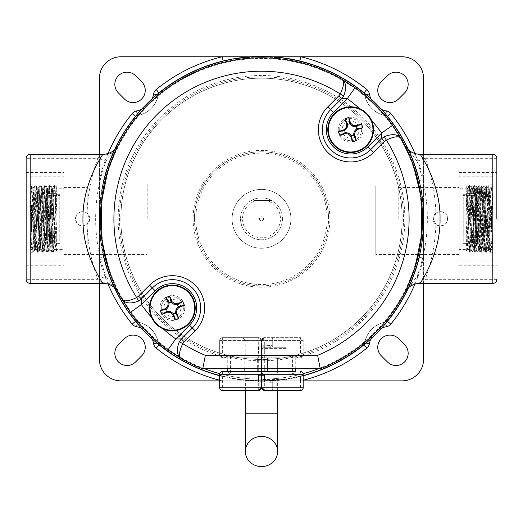 <?xml version="1.0" encoding="UTF-8"?>
<svg xmlns="http://www.w3.org/2000/svg" width="523" height="523" viewBox="0 0 523 523"><rect width="100%" height="100%" fill="white"/><g stroke="black" fill="none" stroke-linecap="round" stroke-linejoin="round"><path stroke-width="0.39" stroke-dasharray="2.62 1.96" d="M194.458 218.823A67.042 67.042 0 0 0 261.5 285.865A67.042 67.042 0 0 0 328.542 218.823A67.042 67.042 0 0 0 261.5 151.781A67.042 67.042 0 0 0 194.458 218.823A67.042 67.042 0 0 0 261.5 285.865A67.042 67.042 0 0 0 328.542 218.823A67.042 67.042 0 0 0 261.5 151.781A67.042 67.042 0 0 0 194.458 218.823A67.042 67.042 0 0 1 261.5 151.781A67.042 67.042 0 0 1 328.542 218.823M327.195 218.823A65.695 65.695 0 0 0 261.5 153.128A65.695 65.695 0 0 0 195.805 218.823A65.695 65.695 0 0 0 261.5 284.519A65.695 65.695 0 0 0 327.195 218.823M295.122 355.379A140.641 140.641 0 0 0 261.5 78.182A140.641 140.641 0 0 0 120.859 218.823A140.641 140.641 0 0 1 261.5 78.182A140.641 140.641 0 0 1 295.122 355.379L295.122 368.774L295.122 355.326L227.878 355.326L295.122 355.379A140.641 140.641 0 0 0 402.141 218.823A140.641 140.641 0 0 1 261.5 359.458A140.641 140.641 0 0 1 120.859 218.823A140.641 140.641 0 0 0 261.5 359.458A140.641 140.641 0 0 0 402.141 218.823A140.641 140.641 0 0 0 261.5 78.182A140.641 140.641 0 0 0 120.859 218.823A140.641 140.641 0 0 1 261.5 78.182A140.641 140.641 0 0 1 402.141 218.823A140.641 140.641 0 0 0 261.5 78.182A140.641 140.641 0 0 0 227.878 355.379L227.878 368.774L320.239 368.774A161.045 161.045 0 0 0 404.979 291.965L410.287 285.329A17.481 14.906 26.4 0 1 421.414 282.878L425.173 279.341L417.066 276.34L410.287 285.329M99.442 154.265L99.442 218.823C99.435 231.611 100.959 244.352 104.018 257.055A162.058 162.058 0 0 0 135.823 321.129A2.687 2.687 0 0 0 137.444 322.083A2.687 2.687 0 0 1 135.823 321.129A162.058 162.058 0 0 1 135.823 116.511L135.888 116.564A161.973 161.973 0 0 0 135.888 321.076A2.602 2.602 0 0 0 137.464 321.998A25.64 25.64 0 0 1 158.325 342.859A2.602 2.602 0 0 0 159.247 344.435L159.195 344.5A2.687 2.687 0 0 1 158.24 342.872A25.555 25.555 0 0 0 137.444 322.083L137.464 321.998M108.065 153.501A166.765 166.765 0 0 0 99.442 179.481L104.018 180.592C100.959 193.288 99.435 206.029 99.442 218.823L99.442 258.159L104.018 257.055A162.058 162.058 0 0 0 135.823 321.129L135.888 321.076M423.558 283.374L423.558 258.159L418.982 257.055C422.041 244.352 423.565 231.611 423.558 218.823L423.558 154.265M135.62 75.73A12.173 12.173 0 0 0 114.844 84.334A12.173 12.173 0 0 0 118.407 92.944L124.461 98.991A12.173 12.173 0 0 0 141.674 98.991A12.173 12.173 0 0 0 141.674 81.784L135.62 75.73M118.407 344.703A12.173 12.173 0 0 0 122.356 364.551A12.173 12.173 0 0 0 135.62 361.916L141.674 355.862A12.173 12.173 0 0 0 141.674 338.649A12.173 12.173 0 0 0 124.461 338.649L118.407 344.703M398.539 338.649A12.173 12.173 0 0 0 377.763 347.252A12.173 12.173 0 0 0 381.326 355.862L387.38 361.916A12.173 12.173 0 0 0 404.593 361.916A12.173 12.173 0 0 0 404.593 344.703L398.539 338.649M381.326 81.784A12.173 12.173 0 0 0 385.274 101.632A12.173 12.173 0 0 0 398.539 98.991L404.593 92.944A12.173 12.173 0 0 0 404.593 75.73A12.173 12.173 0 0 0 387.38 75.73L381.326 81.784M99.442 359.36L99.442 78.287A21.515 21.515 0 0 1 120.963 56.765L402.037 56.765A21.515 21.515 0 0 1 423.558 78.287L423.558 359.36A21.515 21.515 0 0 1 402.037 380.875L120.963 380.875A21.515 21.515 0 0 1 99.442 359.36M108.065 284.146A166.765 166.765 0 0 1 99.442 258.159L99.442 283.374M219.673 380.875L303.19 380.875M414.935 284.146A166.765 166.765 0 0 0 423.558 258.159L423.558 218.823C423.565 206.036 422.041 193.288 418.982 180.592L423.558 179.481A166.765 166.765 0 0 0 414.935 153.501M271.947 56.765L251.053 56.765M219.673 380.254A166.765 166.765 0 0 0 222.157 380.875L223.269 376.305C235.965 379.365 248.713 380.888 261.5 380.875C274.287 380.888 287.029 379.365 299.731 376.305L300.843 380.875A166.765 166.765 0 0 0 303.19 380.286M299.81 61.014L299.731 61.341C287.035 58.275 274.287 56.752 261.5 56.765C248.713 56.752 235.971 58.282 223.269 61.341L223.19 61.014M159.247 344.435A161.973 161.973 0 0 0 363.753 344.435L363.805 344.5A162.058 162.058 0 0 1 159.195 344.5A162.058 162.058 0 0 0 223.269 376.305A162.058 162.058 0 0 1 159.195 344.5A2.687 2.687 0 0 1 158.24 342.872A2.687 2.687 0 0 0 159.195 344.5L158.979 344.762M363.753 344.435A2.602 2.602 0 0 0 364.675 342.859A25.64 25.64 0 0 1 385.536 321.998L385.556 322.083A25.555 25.555 0 0 0 364.76 342.872A2.687 2.687 0 0 1 363.805 344.5A2.687 2.687 0 0 0 364.76 342.872A25.555 25.555 0 0 1 385.556 322.083A2.687 2.687 0 0 0 387.177 321.129A2.687 2.687 0 0 1 385.556 322.083A25.555 25.555 0 0 0 364.76 342.872A25.555 25.555 0 0 1 385.556 322.083A2.687 2.687 0 0 0 387.177 321.129A162.058 162.058 0 0 0 418.982 257.055A162.058 162.058 0 0 1 387.177 321.129A2.687 2.687 0 0 1 385.556 322.083L385.771 323.351M385.536 321.998A2.602 2.602 0 0 0 387.112 321.076L387.177 321.129A162.058 162.058 0 0 0 423.558 218.823A162.058 162.058 0 0 1 387.177 321.129L387.438 321.344M100.579 237.945L99.442 218.823A162.058 162.058 0 0 1 135.823 116.511A2.687 2.687 0 0 1 137.444 115.563A25.555 25.555 0 0 0 158.24 94.768A2.687 2.687 0 0 1 159.195 93.14A2.687 2.687 0 0 0 158.24 94.768A25.555 25.555 0 0 1 137.444 115.563A25.555 25.555 0 0 0 158.24 94.768A25.555 25.555 0 0 1 137.444 115.563A2.687 2.687 0 0 0 135.823 116.511A2.687 2.687 0 0 1 137.444 115.563L137.464 115.648A2.602 2.602 0 0 0 135.888 116.564M387.112 321.076A161.973 161.973 0 0 0 387.112 116.564L387.177 116.511A162.058 162.058 0 0 1 423.558 218.823L422.421 237.945M158.979 92.885L159.195 93.14A162.058 162.058 0 0 1 363.805 93.14A2.687 2.687 0 0 1 364.76 94.768A2.687 2.687 0 0 0 363.805 93.14A162.058 162.058 0 0 0 159.195 93.14A2.687 2.687 0 0 0 158.24 94.768A2.687 2.687 0 0 1 159.195 93.14A162.058 162.058 0 0 1 223.269 61.341A162.058 162.058 0 0 0 159.195 93.14L159.247 93.212A2.602 2.602 0 0 0 158.325 94.781A25.64 25.64 0 0 1 137.464 115.648M387.112 116.564A2.602 2.602 0 0 0 385.536 115.648L385.556 115.563A2.687 2.687 0 0 1 387.177 116.511A2.687 2.687 0 0 0 385.556 115.563A25.555 25.555 0 0 1 364.76 94.768A25.555 25.555 0 0 0 385.556 115.563A25.555 25.555 0 0 1 364.76 94.768A25.555 25.555 0 0 0 385.556 115.563A2.687 2.687 0 0 1 387.177 116.511A162.058 162.058 0 0 1 423.558 218.823L422.421 199.694M385.536 115.648A25.64 25.64 0 0 1 364.675 94.781A2.602 2.602 0 0 0 363.753 93.212A161.973 161.973 0 0 0 159.247 93.212M364.021 92.885L363.805 93.14A162.058 162.058 0 0 0 299.731 61.341A162.058 162.058 0 0 1 363.805 93.14A2.687 2.687 0 0 1 364.76 94.768A2.687 2.687 0 0 0 363.805 93.14L363.753 93.212M364.021 344.762L363.805 344.5A2.687 2.687 0 0 0 364.76 342.872A2.687 2.687 0 0 1 363.805 344.5A162.058 162.058 0 0 1 299.731 376.305A162.058 162.058 0 0 0 363.805 344.5A162.058 162.058 0 0 1 159.195 344.5A2.687 2.687 0 0 1 158.24 342.872A25.555 25.555 0 0 0 137.444 322.083A25.555 25.555 0 0 1 158.24 342.872L158.325 342.859M135.562 116.302L135.823 116.511A162.058 162.058 0 0 0 104.018 180.592A162.058 162.058 0 0 1 135.823 116.511A2.687 2.687 0 0 1 137.444 115.563L137.229 114.289M387.438 116.302L387.177 116.511A162.058 162.058 0 0 1 418.982 180.592A162.058 162.058 0 0 0 387.177 116.511A2.687 2.687 0 0 0 385.556 115.563L385.771 114.289M261.5 220.837A2.02 2.02 0 0 1 259.48 218.823A2.02 2.02 0 0 1 261.5 216.803A2.02 2.02 0 0 1 263.52 218.823A2.02 2.02 0 0 1 261.5 220.837A2.02 2.02 0 0 1 259.48 218.823A2.02 2.02 0 0 1 261.5 216.803A2.02 2.02 0 0 1 263.52 218.823A2.02 2.02 0 0 1 261.5 220.837M303.131 373.697A160.371 160.371 0 0 1 101.129 218.823A160.371 160.371 0 0 1 419.25 189.914A160.371 160.371 0 0 1 318.37 368.774M408.568 149.951A162.392 162.392 0 0 1 409.195 151.31M419.904 183.05A162.392 162.392 0 0 1 419.904 254.596M409.195 286.329A162.392 162.392 0 0 1 408.568 287.689M303.19 375.769A162.392 162.392 0 0 1 99.109 218.823A162.392 162.392 0 0 1 261.5 56.432A162.392 162.392 0 0 1 423.892 218.823A162.392 162.392 0 0 1 219.673 375.736M204.63 368.774A160.371 160.371 0 0 1 261.5 58.445A160.371 160.371 0 0 1 421.871 218.823A160.371 160.371 0 0 1 219.738 373.664M114.432 287.689A162.392 162.392 0 0 1 113.805 286.329M103.096 254.596A162.392 162.392 0 0 1 103.096 183.05M113.805 151.31A162.392 162.392 0 0 1 114.432 149.951M89.793 218.823A7.159 7.159 0 0 1 87.119 224.4L87.119 250.092L87.119 224.4C80.928 227.355 77.044 225.491 75.475 218.823A7.159 7.159 0 0 1 87.086 213.214L89.793 218.823A7.159 7.159 0 0 0 87.119 213.24C80.928 210.292 77.044 212.148 75.475 218.823A7.159 7.159 0 0 0 87.086 224.432L89.793 218.823M435.914 213.214A7.159 7.159 0 0 1 447.525 218.823C447.976 209.592 432.769 209.566 433.207 218.823C432.763 228.061 447.969 228.061 447.525 218.823A7.159 7.159 0 0 1 435.914 224.432L433.207 218.823L435.914 213.214A174.505 174.505 0 0 0 425.173 158.306L417.066 161.3A165.856 165.856 0 0 1 417.066 276.34M338.211 129.671A12.441 12.441 0 0 1 350.652 117.23A12.441 12.441 0 0 1 363.093 129.671A12.441 12.441 0 0 1 350.652 142.106A12.441 12.441 0 0 1 338.211 129.671A12.441 12.441 0 0 1 350.652 117.23A12.441 12.441 0 0 1 363.093 129.671A12.441 12.441 0 0 1 350.652 142.106A12.441 12.441 0 0 1 338.211 129.671M184.789 307.975A12.441 12.441 0 0 1 172.348 320.416A12.441 12.441 0 0 1 159.907 307.975A12.441 12.441 0 0 1 172.348 295.534A12.441 12.441 0 0 1 184.789 307.975A12.441 12.441 0 0 1 172.348 320.416A12.441 12.441 0 0 1 159.907 307.975A12.441 12.441 0 0 1 172.348 295.534A12.441 12.441 0 0 1 184.789 307.975M402.141 218.823A140.641 140.641 0 0 0 261.5 78.182A140.641 140.641 0 0 0 227.878 355.379L227.878 368.774L202.761 368.774A161.045 161.045 0 0 1 118.021 291.965L105.934 276.34A165.856 165.856 0 0 1 105.934 161.3L112.713 152.311A17.481 14.906 -153.6 0 1 101.586 154.769L97.827 158.306L105.934 161.3M459.194 218.823L459.194 172.427L459.194 218.823M398.199 218.823L398.199 187.554L398.199 218.823M459.194 265.22L496.85 265.22L496.85 172.427L496.85 218.823M63.806 218.823L63.806 172.427L63.806 218.823M26.15 218.823L26.15 172.427L26.15 218.823M413.36 165.196L409.98 156.449M112.713 152.311L118.021 145.675A161.045 161.045 0 0 1 404.979 145.675L417.066 161.3M109.64 272.444L113.02 281.191M115.871 287.578L118.466 292.821A17.481 17.481 0 0 0 102.933 283.374L101.586 282.878A17.481 14.906 -26.4 0 1 112.713 285.329M404.534 292.821A17.481 17.481 0 0 1 420.067 283.374L421.414 282.878M496.85 158.306L425.173 158.306L421.414 154.769A17.481 14.906 153.6 0 1 410.287 152.311M421.414 154.769L420.067 154.265A17.481 17.481 0 0 1 404.534 144.819M118.466 144.819A17.481 17.481 0 0 1 102.933 154.265L101.586 154.769M87.086 224.432A174.505 174.505 0 0 0 97.827 279.341L105.934 276.34M102.933 154.265L30.184 154.265A4.034 4.034 0 0 0 26.15 158.306L26.15 279.341L97.827 279.341L101.586 282.878M496.85 265.22L496.85 172.427L459.194 172.427M420.067 283.374L492.816 283.374L492.816 279.341L425.173 279.341A174.505 174.505 0 0 0 435.914 224.432M496.85 279.341L492.816 279.341L492.816 154.265L420.067 154.265M87.119 213.24L87.119 187.554L87.119 213.24M257.329 357.843L267.501 357.843L257.329 357.843L257.329 372.101L267.501 372.101L257.329 372.101M261.363 368.774L261.363 357.843L222.367 357.843A2.687 2.687 0 0 1 219.673 355.156L219.673 340.362L219.673 355.156L261.363 355.156L261.363 387.772L261.363 372.101L245.228 372.101L261.363 372.101L261.363 357.843L272.123 357.843L267.501 357.843L272.123 357.843L272.123 372.101L272.123 357.843L245.228 357.843L245.228 340.362L259.062 340.362A2.687 0.386 -90 0 0 258.676 337.675L222.367 337.675L258.676 337.675A2.687 2.687 0 0 1 261.363 340.362L261.363 357.843L261.363 340.362A2.687 2.687 0 0 0 258.676 337.675A2.687 2.687 0 0 1 261.363 340.362L258.676 337.675A2.687 0.386 -90 0 1 259.062 340.362L259.062 357.843L261.363 357.843L227.747 357.843L227.747 371.565L261.363 371.565M261.363 355.156L261.363 346.18L264.324 346.18L258.545 346.18L258.545 352.901L258.545 346.18L261.363 346.18L261.363 340.362L261.363 387.772A2.687 2.687 0 0 1 258.676 390.459A2.687 0.386 -90 0 0 259.062 387.772L261.363 387.772L259.062 387.772L259.062 372.101L259.062 387.772L245.228 387.772C245.49 388.903 244.594 389.798 242.535 390.459L258.676 390.459A2.687 0.386 -90 0 0 259.062 387.772L245.228 387.772L245.228 372.101M245.228 357.843L259.062 357.843L259.062 340.362L245.228 340.362L242.535 337.675M261.363 372.101L272.123 372.101L261.637 372.101L261.637 348.599L261.637 356.503L262.977 357.843L277.641 357.843L262.906 357.843L261.637 356.503L261.637 371.565L295.253 371.565L295.253 357.843L300.503 357.843L261.637 357.843L261.637 352.901L264.324 352.901L258.545 352.901L261.637 352.901L261.637 340.362L261.637 387.772L261.637 379.535L261.637 387.772L262.977 387.772A1.347 1.347 0 0 0 264.324 389.112A1.347 1.347 0 0 1 262.977 387.772L262.977 382.895L262.977 387.772L261.637 387.772L264.324 387.772L264.324 340.362L300.503 340.362L300.503 355.156L292.566 355.156L295.253 357.843L261.637 357.843L261.637 368.774M261.637 381.953L264.324 381.953L264.324 375.226L258.545 375.226L258.545 381.953L261.637 381.953L261.637 375.226M261.363 381.953L261.363 375.226M272.123 372.101L272.123 357.843L272.123 372.101L267.501 372.101L272.123 372.101M222.367 357.843A2.687 2.687 0 0 1 219.673 355.156L222.367 355.156L222.367 340.362L258.676 340.362L258.676 387.772L222.367 387.772L222.367 374.252L230.434 374.252L230.434 355.156L222.367 355.156L222.367 357.843L227.747 357.843L227.747 368.774M244.829 368.774L244.829 357.843M219.673 374.252A2.687 2.687 0 0 1 222.367 371.565L222.367 374.252L219.673 374.252M230.434 374.252L227.747 371.565M261.363 387.772A2.687 2.687 0 0 1 258.676 390.459L258.676 387.772L261.363 387.772M230.434 355.156L227.747 357.843M222.367 337.675L222.367 340.362L219.673 340.362A2.687 2.687 0 0 1 222.367 337.675A2.687 2.687 0 0 0 219.673 340.362L261.363 340.362L258.676 340.362L258.676 337.675M261.637 345.912L261.637 348.599L261.637 345.912A1.347 1.347 0 0 0 262.977 347.252L267.168 347.252L262.977 347.252A1.347 1.347 0 0 1 261.637 345.912A1.347 1.347 0 0 0 262.977 347.252L262.906 357.843L261.637 356.503L262.906 357.843L262.906 348.599L287.055 348.599L261.637 348.599L262.906 348.599L262.977 347.252A1.347 1.347 0 0 1 261.637 345.912A1.347 1.347 0 0 0 262.977 347.252A1.347 1.347 0 0 1 261.637 345.912M261.637 374.252L261.637 379.535L261.637 374.252M267.168 345.239L272.248 345.239L272.261 339.015L272.261 345.239L270.914 345.435L270.914 339.015L264.324 339.015A1.347 1.347 0 0 0 262.977 340.362A1.347 1.347 0 0 1 264.324 339.015L270.914 339.015L270.914 345.435L262.977 345.239L267.168 345.239L267.168 347.252L270.659 347.337L267.168 347.252L267.168 345.239M267.168 382.895L272.248 382.895L272.261 389.112L272.261 382.895L270.914 382.692L270.659 380.796L285.708 380.875L262.977 380.875L270.659 380.796L270.914 382.692L267.168 382.895L267.168 380.875L267.168 382.895L262.977 382.895L267.168 382.895M274.255 347.252L285.708 347.252L274.255 347.252A2.02 2 90 0 1 272.248 345.239L272.248 345.239A2.02 2.02 0 0 0 274.274 347.252A2.02 2.02 0 0 1 272.261 345.239A2.02 2 -90 0 0 274.255 347.252M261.637 355.156L303.19 355.156L303.19 340.362L261.637 340.362A2.687 2.687 0 0 1 264.324 337.675L300.503 337.675L264.324 337.675A2.687 2.687 0 0 0 261.637 340.362A2.687 2.687 0 0 1 264.324 337.675L261.637 340.362L262.977 340.362L262.977 345.239L262.977 340.362L261.637 340.362A2.687 2.687 0 0 1 264.324 337.675L264.324 340.362L261.637 340.362M303.19 355.156A2.687 2.687 0 0 1 300.503 357.843A2.687 2.687 0 0 0 303.19 355.156A2.687 2.687 0 0 1 300.503 357.843L300.503 355.156L303.19 355.156L303.19 340.362L300.503 340.362L300.503 337.675A2.687 2.687 0 0 1 303.19 340.362A2.687 2.687 0 0 0 300.503 337.675A2.687 2.687 0 0 1 303.19 340.362M264.324 346.18L264.324 352.901L264.324 346.18M303.19 387.772L300.503 387.772L300.503 390.459A2.687 2.687 0 0 0 303.19 387.772L303.19 374.252L300.503 374.252L300.503 387.772L264.324 387.772L264.324 390.459L277.641 390.459L277.641 380.201L245.359 380.201L277.641 380.201M270.914 390.459L264.324 390.459L273.601 390.459L270.914 390.459L270.914 382.692L270.914 389.112L264.324 389.112L272.261 389.112A1.347 1.347 0 0 0 273.601 390.459A1.347 1.347 0 0 1 272.261 389.112L270.914 389.112L270.914 390.459M277.641 357.843L277.641 373.043L262.977 373.043L277.641 373.043L277.641 357.843M262.906 373.043L261.637 374.39L262.977 373.043L277.641 373.043L262.977 373.043L261.637 374.39L262.906 373.043L262.977 380.875A1.347 1.347 0 0 0 261.637 382.221A1.347 1.347 0 0 1 262.977 380.875A1.347 1.347 0 0 0 261.637 382.221A1.347 1.347 0 0 1 262.977 380.875L262.906 373.043M295.253 368.774L295.253 357.843M273.601 337.675A1.347 1.347 0 0 0 272.261 339.015L270.914 339.015L272.261 339.015A1.347 1.347 0 0 1 273.601 337.675A1.347 1.347 0 0 0 272.261 339.015M270.659 347.337L270.914 345.435L270.659 347.337M272.248 382.895A2.02 2 90 0 1 274.255 380.875A2.02 2 -90 0 0 272.248 382.895A2.02 2.02 0 0 1 274.274 380.875A2.02 2.02 0 0 0 272.261 382.895L272.261 382.895A2.02 2.02 0 0 1 274.274 380.875M261.637 382.221A1.347 1.347 0 0 1 262.977 380.875A1.347 1.347 0 0 0 261.637 382.221M292.566 355.156L292.566 374.252L295.253 371.565M264.324 390.459A2.687 2.687 0 0 1 261.637 387.772A2.687 2.687 0 0 0 264.324 390.459L264.324 389.112L264.324 390.459A2.687 2.687 0 0 1 261.637 387.772M32.877 218.823L32.877 184.861L32.877 218.823M30.184 218.823L30.184 176.794L30.184 218.823M32.877 188.228L32.877 188.738C33.315 187.502 33.76 197.531 34.217 218.823L35.427 249.419L37.852 188.228L40.245 249.399L42.67 188.241L45.089 249.399L47.508 188.241L49.933 249.399L51.162 218.823C51.568 200.237 51.973 190.039 52.372 188.228L56.412 188.228L54.392 185.404L52.352 188.241L54.392 185.404M32.877 198.936L34.623 249.419L37.041 188.228L39.467 249.419L41.886 188.228L44.305 249.419L46.724 188.228L49.149 249.419L51.568 188.228L53.987 249.419L55.196 218.823C55.601 200.237 56.007 190.039 56.412 188.228L63.806 188.228M147.185 218.823L147.185 183.05L147.185 218.823M34.649 249.399L32.877 251.877L32.877 250.144L35.008 185.417L37.447 252.243L39.866 185.404L42.265 252.223L44.71 185.404L47.109 252.223L49.548 185.404L51.993 252.223L54.372 185.417M490.123 250.203L490.123 184.861L490.123 250.203M492.816 250.203L492.816 184.861L492.816 250.203M490.123 220.013L488.9 185.417L490.123 187.136L490.123 232.722L490.123 202.166L488.475 249.419L489.28 249.419L489.587 247.098C488.783 263.938 487.972 203.852 487.168 190.542L486.835 188.241L488.855 185.417L486.482 252.223L484.056 185.417L481.637 252.223L479.218 185.417L476.793 252.223L474.374 185.417L471.955 252.223L469.536 185.417L468.608 206.062L470.628 207.141L466.588 207.141L468.608 206.062M488.783 247.098C487.972 263.938 487.168 203.852 486.357 190.542L486.05 188.228L486.861 188.228M486.357 190.542C485.553 173.708 484.749 233.794 483.938 247.098L483.657 249.399L481.637 252.223M483.938 247.098C483.134 263.938 482.324 203.852 481.52 190.542L481.212 188.228L482.016 188.228L484.01 185.417M487.168 190.542C486.357 173.708 485.553 233.794 484.749 247.098L484.435 249.419L483.631 249.419M484.749 247.098C483.938 263.938 483.134 203.852 482.324 190.542L482.016 188.228M481.52 190.542C480.709 173.708 479.905 233.794 479.101 247.098L478.787 249.419L479.598 249.419L481.591 252.223M479.101 247.098C478.29 263.938 477.486 203.852 476.675 190.542L476.368 188.228L477.179 188.228L479.173 185.417M482.324 190.542C481.52 173.708 480.715 233.794 479.905 247.098L479.598 249.419M479.905 247.098C479.094 263.938 478.29 203.852 477.486 190.542L477.179 188.228M476.675 190.542C475.871 173.708 475.067 233.794 474.256 247.098L473.949 249.419L474.753 249.419L476.747 252.223M474.256 247.098C473.446 263.938 472.642 203.852 471.838 190.542L471.53 188.228L472.334 188.228L474.328 185.417M477.486 190.542C476.675 173.708 475.871 233.794 475.061 247.098L474.753 249.419M475.061 247.098C474.256 263.938 473.452 203.852 472.642 190.542L472.334 188.228M459.194 190.542L459.194 249.419L459.194 190.542M472.642 190.542C471.838 173.708 471.027 233.794 470.223 247.098L469.889 249.399L471.909 252.223M470.223 247.098C469.412 263.938 468.608 203.852 467.804 190.542L467.47 188.241L469.491 185.417M467.804 190.542C467.399 185.122 466.993 190.653 466.588 207.141M471.838 190.542C471.432 185.122 471.027 190.653 470.628 207.141M492.816 257.662L492.816 176.794L492.816 257.662M459.194 257.662L459.194 176.794L459.194 257.662M459.194 185.757L459.194 254.596L459.194 185.757M375.815 185.757L375.815 254.596L375.815 185.757M489.253 249.399L490.123 250.615L490.123 232.722L489.587 247.098M59.772 201.675L59.772 242.018L59.772 201.675M49.28 201.675L49.28 242.018L49.28 201.675M57.079 236.958L57.079 194.275L57.079 236.958M59.772 236.958L59.772 194.275L59.772 236.958M47.665 237.455L47.665 193.608L47.665 237.455M57.079 237.455L57.079 193.608L57.079 237.455M46.325 236.461L46.325 194.948L46.325 236.461M30.184 205.402L30.184 233.395L30.184 205.402M38.251 206.395L38.251 232.055L38.251 206.395M54.627 185.874L55.994 185.913L56.523 194.471L57.079 215.358L57.072 251.772C56.425 253.583 55.83 212.874 55.196 194.471L54.588 185.913L53.974 196.628L52.182 251.772L49.737 185.874L47.292 251.772L44.847 185.874L42.402 251.772L39.957 185.874L37.512 251.772L35.067 185.874L32.779 251.007L31.968 241.018L30.184 185.874L30.184 249.399L30.184 185.874L31.504 185.874L30.184 222.288M55.954 185.874L53.509 251.772L51.104 185.913L48.783 251.007L47.966 241.018L46.174 185.874L43.729 251.772L41.284 185.874L38.839 251.772L36.394 185.874L33.949 251.772L31.504 185.874M57.079 215.358L57.079 251.766L55.68 248.83L55.072 239.07L53.235 188.81L50.79 248.83L48.345 188.81L45.9 248.83L43.455 188.81L41.01 248.83L38.565 188.81L36.322 248.183L35.505 239.07L33.877 189.457L33.06 198.577L31.432 248.183L30.615 239.07L30.184 224.347M55.994 185.913L57.079 188.241L57.079 189.914L54.902 248.837L52.457 188.81L50.012 248.837L47.567 188.81L45.122 248.837L42.677 188.81L40.349 248.183L39.872 246.588L37.787 188.81L35.342 248.837L32.897 188.81L30.452 248.837L31.23 248.83L32.583 251.726M463.228 202.257L463.228 242.018L463.228 202.257M473.72 202.257L473.72 242.018L473.72 202.257M465.921 236.344L465.921 194.275L465.921 236.344M463.228 236.344L463.228 194.275L463.228 236.344M475.335 236.827L475.335 193.608L475.335 236.827M465.921 236.827L465.921 193.608L465.921 236.827M476.675 235.866L476.675 194.948L476.675 235.866M492.816 205.859L492.816 233.055L492.816 205.859M484.749 206.82L484.749 231.709L484.749 206.82M468.399 185.874L467.032 185.913L466.477 195.295L465.921 216.555L465.921 251.733C466.575 254.616 467.17 214.508 467.804 195.295L468.399 185.874L469.026 195.752L470.249 242.345L470.89 251.726L473.335 185.913L475.74 251.772L478.225 185.913L480.63 251.772L483.115 185.913L485.521 251.772L488.005 185.913L490.411 251.772L492.816 185.913L492.816 249.34L492.816 185.913M467.072 185.874L469.477 251.726L471.923 185.913L474.368 251.726L476.813 185.913L479.258 251.726L481.703 185.913L484.148 251.726L486.593 185.913L489.038 251.726L491.339 186.914L492.15 195.752L492.816 221.092M465.921 216.555L465.921 251.733L467.353 248.83L469.798 188.81L472.243 248.83L474.688 188.81L477.133 248.83L479.578 188.81L482.023 248.83L484.468 188.81L486.913 248.83L489.358 188.81L491.568 247.928L492.385 239.861L492.816 225.42M467.032 185.913L465.921 188.3L465.921 189.633L468.124 248.83L470.569 188.81L473.014 248.83L475.459 188.81L477.904 248.83L480.356 188.81L482.651 247.928L483.468 239.861L485.246 188.81L487.691 248.83L490.136 188.81L492.581 248.83L491.803 248.83L490.45 251.726M354.136 140.144A11.042 11.042 0 0 1 340.179 133.156A11.042 11.042 0 0 1 347.167 119.192A11.042 11.042 0 0 1 361.125 126.18A11.042 11.042 0 0 1 354.136 140.144A11.042 11.042 0 0 1 340.179 133.156A11.042 11.042 0 0 1 347.167 119.192A11.042 11.042 0 0 1 361.125 126.18A11.042 11.042 0 0 1 354.136 140.144M353.345 137.758A8.525 8.525 0 0 1 342.565 132.358A8.525 8.525 0 0 1 347.958 121.578A8.525 8.525 0 0 1 358.745 126.978A8.525 8.525 0 0 1 353.345 137.758M168.184 297.75A11.042 11.042 0 0 1 182.573 303.811A11.042 11.042 0 0 1 176.513 318.2A11.042 11.042 0 0 1 162.123 312.133A11.042 11.042 0 0 1 168.184 297.75A11.042 11.042 0 0 1 182.573 303.811A11.042 11.042 0 0 1 176.513 318.2A11.042 11.042 0 0 1 162.123 312.133A11.042 11.042 0 0 1 168.184 297.75M169.132 300.078A8.525 8.525 0 0 1 180.245 304.759A8.525 8.525 0 0 1 175.565 315.872A8.525 8.525 0 0 1 164.451 311.185A8.525 8.525 0 0 1 169.132 300.078M290.919 218.823A29.419 29.419 0 0 0 261.5 189.404A29.419 29.419 0 0 0 232.081 218.823A29.419 29.419 0 0 0 261.5 248.242A29.419 29.419 0 0 0 290.919 218.823A29.419 29.419 0 0 0 261.5 189.404A29.419 29.419 0 0 0 232.081 218.823A29.419 29.419 0 0 0 261.5 248.242A29.419 29.419 0 0 0 290.919 218.823M256.623 200.512L251.288 200.512A20.966 20.966 0 0 0 261.5 239.782A20.966 20.966 0 0 0 282.466 218.823A20.966 20.966 0 0 0 261.5 197.857A20.966 20.966 0 0 0 240.534 218.823A20.966 20.966 0 0 0 261.5 239.782A20.966 20.966 0 0 0 271.712 200.512L256.623 200.512A18.946 18.946 0 0 0 261.5 237.769A18.946 18.946 0 0 0 266.377 200.512M251.288 200.512A20.966 20.966 0 0 1 271.712 200.512L251.288 200.512M193.111 218.823A68.389 68.389 0 0 0 261.5 287.205A68.389 68.389 0 0 0 329.889 218.823A68.389 68.389 0 0 0 261.5 150.434A68.389 68.389 0 0 0 193.111 218.823M403.481 218.823A141.981 141.981 0 0 1 261.5 360.805A141.981 141.981 0 0 1 119.519 218.823A141.981 141.981 0 0 1 261.5 76.835A141.981 141.981 0 0 1 403.481 218.823M370.846 98.755A20.848 20.848 0 0 0 381.561 109.477M141.439 109.477A20.848 20.848 0 0 0 152.154 98.755M152.154 338.884A20.848 20.848 0 0 0 141.439 328.163M381.561 328.163A20.848 20.848 0 0 0 370.846 338.884M137.229 323.351L137.444 322.083A2.687 2.687 0 0 1 135.823 321.129A2.687 2.687 0 0 0 137.444 322.083A25.555 25.555 0 0 1 158.24 342.872L156.965 343.095M364.675 342.859L366.035 343.095M156.965 94.545L158.325 94.781M364.675 94.781L366.035 94.545M295.122 358.15A143.328 143.328 0 0 0 261.5 75.495A143.328 143.328 0 0 0 227.878 358.15M30.184 283.374L30.184 158.306L97.827 158.306A174.505 174.505 0 0 0 87.086 213.214M30.184 154.265L30.184 158.306L26.15 158.306M267.501 357.843L267.501 372.101L267.501 357.843M219.673 387.772L222.367 387.772L222.367 390.459M259.062 340.362L261.363 340.362L259.062 340.362M292.566 374.252L300.503 374.252L300.503 371.565M262.906 379.535L287.055 379.535L262.906 379.535M262.977 357.843L262.977 373.043L262.977 357.843M270.914 339.015L270.914 337.675L270.914 339.015M261.637 345.239L262.977 345.239L261.637 345.239M262.977 382.895L261.637 382.895L262.977 382.895L262.977 380.875L262.977 382.895M272.261 389.112A1.347 1.347 0 0 0 273.601 390.459M262.977 347.252L262.977 345.239L262.977 347.252M274.274 347.252A2.02 2.02 0 0 1 272.261 345.239M38.251 210.769L31.53 210.769L31.53 205.591L31.53 232.055L31.53 210.769A1.347 0.909 -0 0 0 30.184 211.671M38.251 206.598L31.53 206.598A1.347 0.909 -0 0 1 30.184 205.696M38.251 231.042L31.53 231.042A1.347 0.909 -0 0 0 30.184 231.951M38.251 226.877L31.53 226.877A1.347 0.909 -0 0 1 30.184 225.969M57.079 213.292L55.883 248.183L55.68 248.83L54.902 248.837L53.549 251.726M484.749 211.194L491.47 211.194L491.47 205.931L491.47 231.709L491.47 211.194A1.347 0.941 0 0 1 492.816 212.135M484.749 206.86L491.47 206.86A1.347 0.941 0 0 0 492.816 205.918M484.749 230.78L491.47 230.78A1.347 0.941 0 0 1 492.816 231.722M484.749 226.452L491.47 226.452A1.347 0.941 0 0 0 492.816 225.511M465.921 212.22L467.117 247.928L467.353 248.83L468.124 248.83L469.477 251.726M277.641 413.824L245.359 413.824M280.629 379.744L261.5 380.875L242.371 379.744M242.371 57.896L261.5 56.765L280.629 57.896M99.442 218.823L100.579 199.694M398.199 250.092L459.194 250.092M26.15 265.22L63.806 265.22M63.806 250.092L87.119 250.092M63.806 187.554L87.119 187.554M26.15 172.427L63.806 172.427M398.199 187.554L459.194 187.554M285.708 347.252L287.055 348.599L287.055 379.535L285.708 380.875M30.184 252.779L32.877 252.779M34.623 249.419L35.427 249.419M39.467 249.419L40.271 249.419M44.305 249.419L45.115 249.419M47.148 252.223L49.169 249.399L49.953 249.419L51.954 252.223M51.993 252.223L54.013 249.399L63.806 249.419M37.041 188.228L37.852 188.228M41.886 188.228L42.69 188.228M46.724 188.228L47.534 188.228M51.568 188.228L52.372 188.228M30.184 176.794L63.806 176.794M63.806 183.05L147.185 183.05M63.806 254.596L147.185 254.596M30.184 260.846L63.806 260.846M30.184 184.861L32.877 184.861M32.988 188.241L35.008 185.417M35.407 249.399L37.427 252.223M37.826 188.241L39.846 185.417M40.245 249.399L42.265 252.223M42.67 188.241L44.69 185.417M45.089 249.399L47.109 252.223M47.508 188.241L49.528 185.417M35.048 185.417L37.068 188.241M37.466 252.223L39.486 249.399M39.885 185.417L41.905 188.241M42.311 252.223L44.331 249.399M44.73 185.417L46.75 188.241M49.574 185.417L51.594 188.241M492.816 252.779L490.123 252.779M469.916 249.419L459.194 249.419M467.49 188.228L459.194 188.228M492.816 176.794L459.194 176.794M459.194 183.05L375.815 183.05M459.194 254.596L375.815 254.596M492.816 260.846L459.194 260.846M492.816 184.861L490.123 184.861M488.502 249.399L486.482 252.223M486.076 188.241L484.056 185.417M481.238 188.241L479.218 185.417M478.813 249.399L476.793 252.223M476.394 188.241L474.374 185.417M473.975 249.399L471.955 252.223M471.556 188.241L469.536 185.417M486.436 252.223L484.416 249.399M49.28 242.018L59.772 242.018M57.079 194.275L59.772 194.275M47.665 193.608L57.079 193.608L47.665 193.608L46.325 194.948L47.665 193.608M46.325 242.692L47.665 244.038L57.079 244.038L47.665 244.038L46.325 242.692M57.079 243.365L59.772 243.365M49.28 195.622L59.772 195.622M38.251 205.591L31.53 205.591L30.184 204.245M35.067 185.874L36.394 185.874M39.957 185.874L41.284 185.874M44.847 185.874L46.174 185.874M49.737 185.874L51.064 185.874M32.622 251.772L33.949 251.772M37.512 251.772L38.839 251.772M42.402 251.772L43.729 251.772M47.292 251.772L48.619 251.772M52.182 251.772L53.509 251.772M38.251 232.055L31.53 232.055L30.184 233.395M31.543 185.913L32.897 188.81L33.675 188.81L35.028 185.913M33.988 251.726L35.342 248.837L36.12 248.83L37.473 251.726M36.433 185.913L37.787 188.81L38.565 188.81L39.918 185.913M38.879 251.726L40.232 248.837L41.01 248.83L42.363 251.726M41.324 185.913L42.677 188.81L43.455 188.81L44.808 185.913M43.769 251.726L45.122 248.837L45.9 248.83L47.253 251.726M46.214 185.913L47.567 188.81L48.345 188.81L49.698 185.913M48.659 251.726L50.012 248.837L50.79 248.83L52.143 251.726M51.104 185.913L52.457 188.81L53.235 188.81L54.588 185.913M473.72 242.018L463.228 242.018M465.921 194.275L463.228 194.275M475.335 193.608L465.921 193.608L475.335 193.608L476.675 194.948L475.335 193.608M476.675 242.692L475.335 244.038L465.921 244.038L475.335 244.038L476.675 242.692M465.921 243.365L463.228 243.365M473.72 195.622L463.228 195.622M484.749 205.931L491.47 205.931L492.816 204.591M492.816 185.874L491.522 185.874M487.966 185.874L486.632 185.874M483.075 185.874L481.742 185.874M478.185 185.874L476.852 185.874M473.295 185.874L471.962 185.874M490.411 251.772L489.077 251.772M485.521 251.772L484.187 251.772M480.63 251.772L479.297 251.772M475.74 251.772L474.407 251.772M470.844 251.772L469.517 251.772M484.749 231.709L491.47 231.709L492.816 233.055M491.483 185.913L490.136 188.81L489.358 188.81L488.005 185.913M489.038 251.726L487.691 248.83L486.913 248.83L485.56 251.726M486.593 185.913L485.246 188.81L484.468 188.81L483.115 185.913M484.148 251.726L482.801 248.83L482.023 248.83L480.67 251.726M481.703 185.913L480.356 188.81L479.578 188.81L478.225 185.913M479.258 251.726L477.904 248.83L477.133 248.83L475.78 251.726M476.813 185.913L475.459 188.81L474.688 188.81L473.335 185.913M474.368 251.726L473.014 248.83L472.243 248.83L470.89 251.726M471.923 185.913L470.569 188.81L469.798 188.81L468.445 185.913M245.359 390.459L245.359 380.201"/><path stroke-width="0.78" d="M135.62 75.73A12.173 12.173 0 0 0 114.844 84.334A12.173 12.173 0 0 0 118.407 92.944L124.461 98.991A12.173 12.173 0 0 0 141.674 98.991A12.173 12.173 0 0 0 141.674 81.784L135.62 75.73M118.407 344.703A12.173 12.173 0 0 0 122.356 364.551A12.173 12.173 0 0 0 135.62 361.916L141.674 355.862A12.173 12.173 0 0 0 141.674 338.649A12.173 12.173 0 0 0 124.461 338.649L118.407 344.703M398.539 338.649A12.173 12.173 0 0 0 377.763 347.252A12.173 12.173 0 0 0 381.326 355.862L387.38 361.916A12.173 12.173 0 0 0 404.593 361.916A12.173 12.173 0 0 0 404.593 344.703L398.539 338.649M381.326 81.784A12.173 12.173 0 0 0 385.274 101.632A12.173 12.173 0 0 0 398.539 98.991L404.593 92.944A12.173 12.173 0 0 0 404.593 75.73A12.173 12.173 0 0 0 387.38 75.73L381.326 81.784M99.442 283.374L99.442 359.36A21.515 21.515 0 0 0 120.963 380.875L219.673 380.875M251.053 56.765L120.963 56.765A21.515 21.515 0 0 0 99.442 78.287L99.442 154.265M303.19 380.875L402.037 380.875A21.515 21.515 0 0 0 423.558 359.36L423.558 283.374M423.558 154.265L423.558 78.287A21.515 21.515 0 0 0 402.037 56.765L271.947 56.765M223.19 61.014L222.157 56.765A166.765 166.765 0 0 0 156.22 89.492A7.394 7.394 0 0 0 153.605 93.963A20.848 20.848 0 0 1 152.154 98.755M364.021 92.885L366.78 89.492A166.765 166.765 0 0 0 300.843 56.765L299.81 61.014M318.37 368.774A160.371 160.371 0 0 1 303.131 373.697M114.432 149.951A162.392 162.392 0 0 1 408.568 149.951M409.195 151.31A162.392 162.392 0 0 1 419.904 183.05M419.904 254.596A162.392 162.392 0 0 1 409.195 286.329M408.568 287.689A162.392 162.392 0 0 1 303.19 375.769M219.673 375.736A162.392 162.392 0 0 1 114.432 287.689M113.805 286.329A162.392 162.392 0 0 1 103.096 254.596M103.096 183.05A162.392 162.392 0 0 1 113.805 151.31M219.738 373.664A160.371 160.371 0 0 1 204.63 368.774M261.5 57.772A161.045 161.045 0 0 1 342.12 79.404C344.454 81.51 343.833 86.367 340.264 93.996A147.597 147.597 0 0 0 136.673 297.58L138.53 296.142L141.347 298.953L141.36 304.563L130.417 312.375L122.088 299.444C124.18 301.778 129.044 301.156 136.673 297.58L138.687 301C130.737 304.04 125.2 303.523 122.088 299.444A161.045 161.045 0 0 1 261.5 57.772A161.045 161.045 0 0 0 122.088 299.444M371.611 120.532A22.862 22.862 0 0 1 350.652 152.533A22.862 22.862 0 0 1 327.79 129.671A22.862 22.862 0 0 1 359.791 108.712A147.597 147.597 0 0 0 347.246 98.684L341.637 98.664L338.819 95.853L340.264 93.996L343.683 96.003L341.637 98.664L330.641 109.66L333.458 112.471A24.32 24.32 0 0 0 350.652 153.991A24.32 24.32 0 0 0 367.852 146.865L381.64 133.077A147.597 147.597 0 0 0 371.611 120.532C369.127 115.152 365.185 111.216 359.791 108.712M151.389 317.115A22.862 22.862 0 0 1 172.348 285.113A22.862 22.862 0 0 1 195.21 307.975A22.862 22.862 0 0 1 163.209 328.928A147.597 147.597 0 0 0 175.754 338.956L181.363 338.976L184.181 341.787L182.736 343.65C179.167 351.273 178.546 356.137 180.88 358.235L167.942 349.907A161.045 161.045 0 0 1 130.417 312.375A161.045 161.045 0 0 0 167.942 349.907L175.754 338.956L189.542 325.169A24.32 24.32 0 0 0 189.542 290.775A24.32 24.32 0 0 0 155.148 290.775L141.36 304.563A147.597 147.597 0 0 0 151.389 317.115C153.873 322.488 157.815 326.43 163.209 328.928M496.85 218.823L496.85 158.306A4.034 4.034 0 0 0 492.816 154.265A4.034 4.034 0 0 1 496.85 158.306L496.85 172.427M440.033 218.823C440.673 254.296 420.047 283.538 420.067 283.374L492.816 283.374A4.034 4.034 0 0 0 496.85 279.341A4.034 4.034 0 0 1 492.816 283.374L492.816 154.265L420.067 154.265C420.028 154.037 440.712 183.488 440.033 218.823M118.146 292.207L118.466 292.821A17.481 17.481 0 0 0 102.933 283.374C102.972 283.61 82.288 254.152 82.967 218.823C82.327 183.344 102.953 154.102 102.933 154.265L30.184 154.265A4.034 4.034 0 0 0 26.15 158.306L26.15 279.341A4.034 4.034 0 0 0 30.184 283.374L102.933 283.374L30.184 283.374A4.034 4.034 0 0 1 26.15 279.341M179.317 341.637L182.736 343.65A147.597 147.597 0 0 0 205.356 355.326L317.644 355.326L320.239 368.774L202.761 368.774A161.045 161.045 0 0 1 180.88 358.235C176.8 355.117 176.284 349.586 179.317 341.637L181.363 338.976L192.359 327.986L189.542 325.169M404.854 292.2L407.142 287.558L415.099 267.22L421.819 234.101L420.917 195.981L413.36 165.196M409.98 156.449L404.854 145.433M118.146 145.44L115.858 150.081L107.901 170.42L101.181 203.545L102.083 241.659L109.64 272.444M113.02 281.191L115.871 287.578M343.683 96.003C346.716 88.054 346.2 82.523 342.12 79.404L355.058 87.733L347.246 98.684L333.458 112.471M392.583 125.265L400.912 138.203C397.8 134.123 392.263 133.6 384.313 136.64L386.327 140.059L384.47 141.498L381.653 138.687L381.64 133.077L392.583 125.265A161.045 161.045 0 0 0 355.058 87.733A161.045 161.045 0 0 1 392.583 125.265M404.534 144.819A17.481 17.481 0 0 0 420.067 154.265M404.534 292.821A17.481 17.481 0 0 1 420.067 283.374A17.481 17.481 0 0 0 404.534 292.821M118.466 144.819A17.481 17.481 0 0 1 102.933 154.265A17.481 17.481 0 0 0 118.466 144.819M138.53 296.142L149.526 285.153L152.337 287.964L141.347 298.953L138.687 301M205.356 355.326L202.761 368.774A161.045 161.045 0 0 1 180.88 358.235M384.47 141.498L373.474 152.494L370.663 149.676L381.653 138.687L384.313 136.64M400.912 138.203A161.045 161.045 0 0 1 320.239 368.774A161.045 161.045 0 0 0 400.912 138.203C398.82 135.862 393.956 136.483 386.327 140.059A147.597 147.597 0 0 1 317.644 355.326M264.324 381.953L258.545 381.953L258.545 375.226L264.324 375.226L264.324 381.953M258.676 390.459L222.367 390.459A2.687 2.687 0 0 1 219.673 387.772L219.673 374.252L219.673 387.772L261.363 387.772L258.676 390.459A2.687 2.687 0 0 0 261.363 387.772L261.363 381.953M261.363 375.226L261.363 374.252L219.673 374.252A2.687 2.687 0 0 1 222.367 371.565L261.363 371.565L261.363 368.774M261.363 371.565L261.363 374.252M219.673 387.772A2.687 2.687 0 0 0 222.367 390.459L242.535 390.459M261.637 375.226L261.363 372.101M227.747 368.774L227.747 371.565L222.367 371.565M244.829 371.565L244.829 368.774M245.359 451.499A16.141 15.069 180 0 0 261.5 466.568A16.141 15.069 180 0 0 277.641 451.499A16.141 15.069 180 0 0 261.5 436.43A16.141 15.069 180 0 0 245.359 451.499L245.359 413.824L277.641 413.824L277.641 390.459L300.503 390.459L264.324 390.459L261.637 387.772L261.637 381.953M295.253 368.774L295.253 371.565L261.637 371.565L261.637 368.774M261.637 387.772A2.687 2.687 0 0 0 264.324 390.459A2.687 2.687 0 0 1 261.637 387.772L303.19 387.772A2.687 2.687 0 0 1 300.503 390.459A2.687 2.687 0 0 0 303.19 387.772L303.19 374.252L261.637 374.252M300.503 371.565A2.687 2.687 0 0 1 303.19 374.252A2.687 2.687 0 0 0 300.503 371.565A2.687 2.687 0 0 1 303.19 374.252M357.699 150.853A22.326 22.326 0 0 1 329.47 136.719A22.326 22.326 0 0 1 343.604 108.483A22.326 22.326 0 0 1 371.833 122.624A22.326 22.326 0 0 1 357.699 150.853M338.564 131.567L339.832 135.392L345.481 133.515L348.423 134.117L350.672 136.111L352.548 141.759L356.379 140.484L354.496 134.836L355.104 131.894L357.098 129.652L362.74 127.775L361.471 123.944L355.823 125.821L352.881 125.219L350.632 123.225L348.756 117.577L344.925 118.852L346.808 124.5L346.2 127.442L344.212 129.684L338.564 131.567L344.67 130.593L345.311 132.509L348.867 133.241L351.58 135.647L353.496 135.012L354.221 131.456L356.634 128.743L355.993 126.828L352.443 126.095L349.724 123.69L347.815 124.324L347.082 127.88L344.67 130.593L344.212 129.684M345.481 133.515L345.311 132.509L339.832 135.392M346.2 127.442L347.082 127.88M346.808 124.5L347.815 124.324L344.925 118.852M348.756 117.577L349.724 123.69L350.632 123.225M352.881 125.219L352.443 126.095M355.823 125.821L355.993 126.828L361.471 123.944M362.74 127.775L356.634 128.743L357.098 129.652M355.104 131.894L354.221 131.456M354.496 134.836L353.496 135.012L356.379 140.484M352.548 141.759L351.58 135.647L350.672 136.111M348.423 134.117L348.867 133.241M163.928 287.297A22.326 22.326 0 0 1 193.026 299.555A22.326 22.326 0 0 1 180.768 328.653A22.326 22.326 0 0 1 151.67 316.389A22.326 22.326 0 0 1 163.928 287.297M184.286 305.288L182.769 301.555L177.258 303.798L174.277 303.386L171.91 301.542L169.668 296.031L165.928 297.554L168.171 303.065L167.759 306.04L165.922 308.413L160.404 310.655L161.927 314.395L167.438 312.146L170.413 312.558L172.786 314.401L175.028 319.913L178.768 318.389L176.526 312.878L176.931 309.904L178.774 307.537L184.286 305.288L178.258 306.655L177.493 304.791L173.898 304.294L171.034 302.065L169.164 302.83L168.668 306.426L166.438 309.289L167.203 311.159L170.799 311.656L173.662 313.878L175.532 313.12L176.029 309.524L178.258 306.655L178.774 307.537M177.258 303.798L177.493 304.791L182.769 301.555M176.931 309.904L176.029 309.524M176.526 312.878L175.532 313.12L178.768 318.389M175.028 319.913L173.662 313.878L172.786 314.401M170.413 312.558L170.799 311.656M167.438 312.146L167.203 311.159L161.927 314.395M160.404 310.655L166.438 309.289L165.922 308.413M167.759 306.04L168.668 306.426M168.171 303.065L169.164 302.83L165.928 297.554M169.668 296.031L171.034 302.065L171.91 301.542M174.277 303.386L173.898 304.294M381.561 109.477A20.848 20.848 0 0 0 386.36 110.922A7.394 7.394 0 0 1 390.831 113.543A166.765 166.765 0 0 1 414.935 153.501M366.78 89.492A7.394 7.394 0 0 1 369.395 93.963A20.848 20.848 0 0 0 370.846 98.755M108.065 153.501A166.765 166.765 0 0 1 132.169 113.543A7.394 7.394 0 0 1 136.64 110.922A20.848 20.848 0 0 0 141.439 109.477M141.439 328.163A20.848 20.848 0 0 0 136.64 326.718A7.394 7.394 0 0 1 132.169 324.103A166.765 166.765 0 0 1 108.065 284.146M219.673 380.254A166.765 166.765 0 0 1 156.22 348.148A7.394 7.394 0 0 1 153.605 343.683A20.848 20.848 0 0 0 152.154 338.884M370.846 338.884A20.848 20.848 0 0 0 369.395 343.683A7.394 7.394 0 0 1 366.78 348.148A166.765 166.765 0 0 1 303.19 380.286M414.935 284.146A166.765 166.765 0 0 1 390.831 324.103A7.394 7.394 0 0 1 386.36 326.718A20.848 20.848 0 0 0 381.561 328.163M390.831 324.103L387.438 321.344M386.36 326.718L385.771 323.351M369.395 343.683L366.035 343.095M364.021 344.762L366.78 348.148M135.562 321.344L132.169 324.103M137.229 323.351L136.64 326.718M156.965 343.095L153.605 343.683M158.979 344.762L156.22 348.148M158.979 92.885L156.22 89.492M156.965 94.545L153.605 93.963M132.169 113.543L135.562 116.302M137.229 114.289L136.64 110.922M387.438 116.302L390.831 113.543M385.771 114.289L386.36 110.922M366.035 94.545L369.395 93.963M367.852 146.865L370.663 149.676A28.301 28.301 0 0 1 324.508 140.497A28.301 28.301 0 0 1 330.641 109.66L327.829 106.849L338.819 95.853M149.526 285.153A32.276 32.276 0 0 1 202.166 295.619A32.276 32.276 0 0 1 195.171 330.798L192.359 327.986A28.301 28.301 0 0 0 172.348 279.674A28.301 28.301 0 0 0 152.337 287.964L155.148 290.775M26.15 158.306A4.034 4.034 0 0 1 30.184 154.265L30.184 283.374M195.171 330.798L184.181 341.787M373.474 152.494A32.276 32.276 0 0 1 327.829 152.494A32.276 32.276 0 0 1 327.829 106.849M492.816 283.374A4.034 4.034 0 0 0 496.85 279.341M404.73 292.455L407.254 288.964C410.758 285.316 415.027 283.453 420.067 283.374M118.27 145.191L115.746 148.682C112.242 152.324 107.973 154.187 102.933 154.265M277.641 451.499L277.641 413.824M245.359 413.824L245.359 390.459"/></g></svg>
